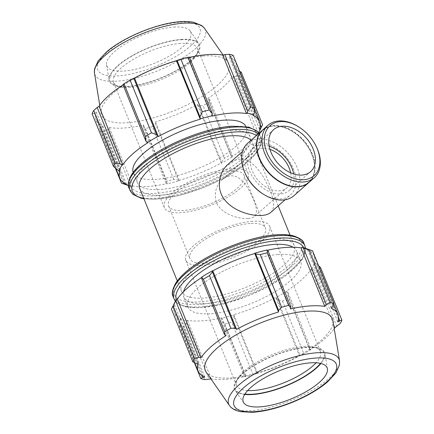 <?xml version="1.0" encoding="UTF-8"?>
<svg xmlns="http://www.w3.org/2000/svg" width="434" height="434" viewBox="0 0 434 434"><rect width="100%" height="100%" fill="white"/><g stroke="black" fill="none" stroke-linecap="round" stroke-linejoin="round"><path stroke-width="0.33" stroke-dasharray="2.17 1.63" d="M250.998 140.291A60.868 20.517 -22.1 0 1 252.49 142.574A60.868 20.517 -22.1 0 1 203.812 184.483A60.868 20.517 -22.1 0 1 139.699 188.372M270.783 212.389C274.868 208.304 274.527 200.866 269.758 190.087C263.758 174.859 252.496 158.014 239.096 159.327C235.201 159.625 231.566 161.231 228.197 164.155M271.402 238.879A60.868 20.517 -22.1 0 1 294.301 245.552A60.868 20.517 -22.1 0 1 245.628 287.46A60.868 20.517 -22.1 0 1 181.51 291.35A60.868 20.517 -22.1 0 1 208.7 259.939A60.868 20.517 -22.1 0 1 271.402 238.879M277.304 299.216L276.051 297.512A76.286 25.714 157.9 0 0 286.662 291.263L288.138 292.831L288.615 297.518A81.158 27.358 -22.1 0 1 282.496 301.12L277.304 299.216L300.203 355.614L299.471 355.875L275.715 297.371A75.478 25.443 -22.1 0 1 233.785 314.731L234.018 317.135L231.723 322.142A81.158 27.358 -22.1 0 1 224.752 323.959L221.671 320.352L221.579 318.209A76.286 25.714 157.9 0 0 233.671 315.062M276.051 297.512L275.715 297.371M221.579 318.209L221.823 317.845A75.478 25.443 -22.1 0 1 187.499 320.346L186.891 320.731L186.246 322.929L183.197 326.981A81.158 27.358 -22.1 0 1 179.454 325.95L179.616 321.095L180.398 318.936A76.286 25.714 157.9 0 0 186.891 320.731M180.398 318.936L181.081 318.567A75.478 25.443 -22.1 0 1 174.338 312.518A75.478 25.443 -22.1 0 1 174.473 304.739L173.719 304.961L171.452 309.203M174.81 302.389A76.286 25.714 157.9 0 0 173.719 304.961M201.767 277.418A75.478 25.443 -22.1 0 1 202.331 277.055L201.881 276.979M266.959 250.033L266.72 250.396A75.478 25.443 -22.1 0 1 267.311 250.266M312.534 250.792L308.14 249.306A76.286 25.714 157.9 0 0 306.8 248.791M308.14 249.306L307.462 249.675A75.478 25.443 -22.1 0 1 314.2 255.724A75.478 25.443 -22.1 0 1 314.07 263.503L314.818 263.281L316.896 264.257L318.637 265.814M320.536 267.534A81.158 27.358 -22.1 0 1 318.86 270.816L313.923 270.067L311.905 268.971A76.286 25.714 157.9 0 0 314.818 263.281M311.905 268.971L311.189 269.134A75.478 25.443 -22.1 0 1 286.212 291.187L286.662 291.263M277.765 254.546A60.868 20.517 -22.1 0 1 300.664 261.225A60.868 20.517 -22.1 0 1 251.991 303.133A60.868 20.517 -22.1 0 1 187.873 307.022A60.868 20.517 -22.1 0 1 215.063 275.612A60.868 20.517 -22.1 0 1 277.765 254.546M282.496 301.12L303.876 353.77L300.203 355.614M221.823 317.845L245.579 376.354L244.575 376.75L221.671 320.352M224.752 323.959L246.132 376.609L244.575 376.75M201.631 375.318L179.616 321.095M181.081 318.567L204.837 377.075M179.454 325.95L194.323 362.569M266.72 250.396L290.476 308.905M332.976 306.382L310.077 249.979M336.822 326.466L313.923 270.067M311.189 269.134L334.945 327.637M318.86 270.816L340.234 323.466M247.668 390.562A45.245 15.25 -22.1 0 1 236.611 385.522A45.245 15.25 -22.1 0 1 237.338 379.338A45.245 15.25 -22.1 0 1 303.431 346.516A45.245 15.25 -22.1 0 1 315.621 347.547A45.245 15.25 -22.1 0 1 320.455 351.48A45.245 15.25 -22.1 0 1 316.039 362.802M320.487 363.399A47.962 16.166 157.9 0 0 318.811 348.659A47.962 16.166 157.9 0 0 305.889 347.569A47.962 16.166 157.9 0 0 235.825 382.354A47.962 16.166 157.9 0 0 244.895 394.094M244.667 394.463A48.657 16.4 -22.1 0 1 235.016 390.28A48.657 16.4 -22.1 0 1 254.677 364.94A48.657 16.4 -22.1 0 1 306.268 347.227A48.657 16.4 -22.1 0 1 324.914 353.775A48.657 16.4 -22.1 0 1 320.91 363.502M210.924 378.925L211.255 378.849A75.478 25.443 157.9 0 0 245.579 376.354M234.018 317.135L256.923 373.533L253.103 374.792A81.158 27.358 -22.1 0 1 246.132 376.609M256.923 373.533L257.541 373.235A75.478 25.443 157.9 0 0 299.471 355.875M288.138 292.831L311.037 349.229L309.99 350.167A81.158 27.358 -22.1 0 1 303.876 353.77M311.037 349.229L309.968 349.695A75.478 25.443 157.9 0 0 334.24 328.657M332.889 320.449A68.637 23.138 -22.1 0 1 277.521 366.003A68.637 23.138 -22.1 0 1 206.063 371.943M172.797 306.822L195.696 363.22M204.577 379.631L183.197 326.981M186.246 322.929L209.145 379.327M253.103 374.792L231.723 322.142M309.99 350.167L288.615 297.518M316.896 264.257L338.612 317.731M293.026 247.223A60.868 20.517 -22.1 0 1 296.574 251.15A60.868 20.517 -22.1 0 1 247.901 293.059A60.868 20.517 -22.1 0 1 183.783 296.948A60.868 20.517 -22.1 0 1 183.593 291.659M202.331 277.055L226.087 335.563M174.473 304.739L198.229 363.247M187.499 320.346L211.255 378.849M233.785 314.731L257.541 373.235M286.212 291.187L309.968 349.695M314.07 263.503L337.826 322.012M307.462 249.675L331.218 308.183M221.611 162.061L224.508 158.307A81.158 27.358 157.9 0 0 230.622 154.705L232.445 155.681L232.119 156.945A76.286 25.714 -22.1 0 1 221.514 163.195L221.611 162.061L198.712 105.663L203.128 105.663L224.508 158.307M232.119 156.945L231.669 156.869A75.478 25.443 157.9 0 0 256.646 134.817L257.367 134.654L260.867 128.003A81.158 27.358 157.9 0 0 261.897 126.12M258.599 132.647A76.286 25.714 -22.1 0 1 257.367 134.654M121.482 183.143A81.158 27.358 157.9 0 0 125.204 184.168L132.348 186.414A76.286 25.714 -22.1 0 1 128.393 185.519M132.348 186.414L132.956 186.029A75.478 25.443 157.9 0 0 167.28 183.528L167.041 183.891L165.983 183.202L166.764 181.146A81.158 27.358 157.9 0 0 173.736 179.329L178.331 179.985L179.128 180.739A76.286 25.714 -22.1 0 1 167.041 183.891M179.128 180.739L179.242 180.414A75.478 25.443 157.9 0 0 221.172 163.054L221.514 163.195M245.98 126.571A60.868 20.517 -22.1 0 1 246.127 126.902A60.868 20.517 -22.1 0 1 197.448 168.815A60.868 20.517 -22.1 0 1 133.336 172.705A60.868 20.517 -22.1 0 1 133.205 172.363M231.669 156.869L207.913 98.361L209.546 99.283L232.445 155.681M230.622 154.705L209.248 102.055L209.546 99.283M179.242 180.414L155.486 121.905L155.426 123.587L178.331 179.985M173.736 179.329L152.356 126.679L155.426 123.587M132.956 186.029L109.2 127.52L107.648 129.381L130.553 185.779M125.204 184.168L103.829 131.524L107.648 129.381M119.93 170.421L96.174 111.912L94.205 113.269L117.104 169.672M92.084 113.741L94.205 113.269M147.788 142.737L124.032 84.234L122.963 84.695M259.527 129.186L235.77 70.682L238.304 70.704L260.313 124.905M239.677 71.355L238.304 70.704M180.897 39.754A47.962 16.166 -22.1 0 1 198.175 51.57A47.962 16.166 -22.1 0 1 160.585 78.033A47.962 16.166 -22.1 0 1 115.189 85.265A47.962 16.166 -22.1 0 1 124.867 60.554A47.962 16.166 -22.1 0 1 180.897 39.754M180.365 43.438A45.245 15.25 157.9 0 0 133.753 59.095A45.245 15.25 157.9 0 0 113.545 82.449A45.245 15.25 157.9 0 0 118.379 86.377A45.245 15.25 157.9 0 0 161.204 79.558A45.245 15.25 157.9 0 0 196.662 54.592A45.245 15.25 157.9 0 0 197.389 48.402A45.245 15.25 157.9 0 0 180.365 43.438M181.276 39.418A48.657 16.4 -22.1 0 1 198.984 43.65A48.657 16.4 -22.1 0 1 160.678 78.25A48.657 16.4 -22.1 0 1 109.086 80.154A48.657 16.4 -22.1 0 1 132.658 55.389A48.657 16.4 -22.1 0 1 181.276 39.418M212.177 116.079L188.421 57.576A75.478 25.443 -22.1 0 1 189.49 57.337M189.425 57.174L188.421 57.576M202.955 56.013A68.637 23.138 -22.1 0 1 227.937 61.981A68.637 23.138 -22.1 0 1 173.893 110.8A68.637 23.138 -22.1 0 1 101.111 113.475A68.637 23.138 -22.1 0 1 134.366 78.543A68.637 23.138 -22.1 0 1 202.955 56.013M254.384 112.829L231.485 56.431L233.166 55.33M231.485 56.431L229.163 56.854A75.478 25.443 -22.1 0 1 235.901 62.903A75.478 25.443 -22.1 0 1 235.77 70.682M241.168 72.071A81.158 27.358 -22.1 0 1 239.487 75.353L260.867 128.003M258.23 132.912L235.331 76.514L239.487 75.353M235.331 76.514L232.89 76.308A75.478 25.443 -22.1 0 1 207.913 98.361M209.248 102.055A81.158 27.358 -22.1 0 1 203.128 105.663M198.712 105.663L197.416 104.545A75.478 25.443 -22.1 0 1 155.486 121.905M152.356 126.679A81.158 27.358 -22.1 0 1 145.385 128.497L166.764 181.146M165.983 183.202L143.079 126.799L145.385 128.497M143.079 126.799L143.524 125.025A75.478 25.443 -22.1 0 1 109.2 127.52M103.829 131.524A81.158 27.358 -22.1 0 1 100.086 130.488L115.363 168.11M123.337 182.492L101.024 127.542L100.086 130.488M101.024 127.542L102.782 125.741A75.478 25.443 -22.1 0 1 96.044 119.692A75.478 25.443 -22.1 0 1 96.174 111.912M123.034 84.874A75.478 25.443 -22.1 0 1 124.032 84.234M126.538 184.249L102.782 125.741M167.28 183.528L143.524 125.025M221.172 163.054L197.416 104.545M256.646 134.817L232.89 76.308M252.919 115.357L229.163 56.854M227.313 130.303A60.868 20.517 -22.1 0 1 250.217 136.976A60.868 20.517 -22.1 0 1 201.539 178.889A60.868 20.517 -22.1 0 1 137.426 182.779A60.868 20.517 -22.1 0 1 164.611 151.363A60.868 20.517 -22.1 0 1 227.313 130.303M173.719 27.082A45.245 15.25 -22.1 0 1 190.19 31.015A45.245 15.25 -22.1 0 1 154.564 63.196A45.245 15.25 -22.1 0 1 106.585 64.964A45.245 15.25 -22.1 0 1 128.507 41.935A45.245 15.25 -22.1 0 1 173.719 27.082M252.583 221.291A45.245 15.25 157.9 0 0 205.971 236.948A45.245 15.25 157.9 0 0 185.763 260.297A45.245 15.25 157.9 0 0 233.421 257.405A45.245 15.25 157.9 0 0 269.606 226.25A45.245 15.25 157.9 0 0 252.583 221.291M250.093 223.488A40.72 13.725 157.9 0 0 208.141 237.582A40.72 13.725 157.9 0 0 189.956 258.593A40.72 13.725 157.9 0 0 232.846 255.995A40.72 13.725 157.9 0 0 265.413 227.953A40.72 13.725 157.9 0 0 250.093 223.488M262.147 193.401A32.17 21.846 48.6 0 0 280.603 198.929A32.17 21.846 48.6 0 0 290.503 194.98A32.17 21.846 48.6 0 0 285.583 156.403A32.17 21.846 48.6 0 0 247.917 146.746A32.17 21.846 48.6 0 0 245.969 175.081M231.213 168.669A45.245 15.25 157.9 0 0 184.602 184.325A45.245 15.25 157.9 0 0 164.394 207.674A45.245 15.25 157.9 0 0 212.052 204.783A45.245 15.25 157.9 0 0 248.237 173.627A45.245 15.25 157.9 0 0 231.213 168.669M228.723 170.866A40.72 13.725 -22.1 0 1 244.044 175.331A40.72 13.725 -22.1 0 1 211.483 203.367A40.72 13.725 -22.1 0 1 168.587 205.971A40.72 13.725 -22.1 0 1 186.772 184.955A40.72 13.725 -22.1 0 1 228.723 170.866M248.064 218.492C238.125 219.127 221.134 214.022 216.452 202.477C213.886 193.336 215.861 185.719 222.371 179.627C224.991 177.349 227.785 176.096 230.752 175.862C239.752 175.152 246.886 184.824 251.53 195.452C256.782 205.808 257.839 212.747 254.715 216.257C253.228 217.537 251.009 218.28 248.064 218.492M316.424 146.893A34.97 23.745 48.6 0 0 298.842 126.983M309.068 182.318A34.97 23.745 48.6 0 0 303.724 140.388A34.97 23.745 48.6 0 0 262.776 129.891M269.156 146.198A27.977 18.998 48.6 0 0 252.23 148.536A27.977 18.998 48.6 0 0 252.534 176.768A27.977 18.998 48.6 0 0 280.657 193.911A27.977 18.998 48.6 0 0 289.266 190.477A27.977 18.998 48.6 0 0 293.682 173.969M269.921 149.334A24.434 16.59 48.6 0 0 254.579 151.189A24.434 16.59 48.6 0 0 254.839 175.846A24.434 16.59 48.6 0 0 279.404 190.819A24.434 16.59 48.6 0 0 286.917 187.819A24.434 16.59 48.6 0 0 290.661 172.824M293.894 195.718A34.97 23.745 48.6 0 0 288.55 153.788A34.97 23.745 48.6 0 0 247.602 143.291M308.948 182.421A34.97 23.745 48.6 0 0 303.485 140.6A34.97 23.745 48.6 0 0 262.662 129.999M278.178 180.555A34.536 23.452 48.6 0 0 297.919 186.441A34.536 23.452 48.6 0 0 311.444 153.56A34.536 23.452 48.6 0 0 271.993 126.343A34.536 23.452 48.6 0 0 260.704 160.764M303.827 247.944A68.794 23.192 -22.1 0 1 248.904 295.532A68.794 23.192 -22.1 0 1 176.35 299.704M174.121 299.031A70.606 23.799 157.9 0 0 248.492 294.523A70.606 23.799 157.9 0 0 304.956 245.904M303.968 243.469A70.606 23.799 -22.1 0 1 247.505 292.082A70.606 23.799 -22.1 0 1 173.128 296.596M275.764 235.027A68.794 23.192 157.9 0 0 173.931 288.442A68.794 23.192 157.9 0 0 264.029 281.883A68.794 23.192 157.9 0 0 275.764 235.027M339.529 360.8A59.583 20.083 -22.1 0 1 291.464 400.343A59.583 20.083 -22.1 0 1 229.44 405.502M258.979 133.249A70.606 23.799 -22.1 0 1 259.879 134.893A70.606 23.799 -22.1 0 1 203.416 183.506A70.606 23.799 -22.1 0 1 129.044 188.02M231.675 126.451A68.794 23.192 157.9 0 0 129.842 179.871A68.794 23.192 157.9 0 0 219.94 173.312A68.794 23.192 157.9 0 0 231.675 126.451M130.032 190.461A70.606 23.799 157.9 0 0 204.409 185.947A70.606 23.799 157.9 0 0 260.872 137.334A70.606 23.799 157.9 0 0 258.279 133.867M256.396 135.527A68.794 23.192 -22.1 0 1 226.282 176.709A68.794 23.192 -22.1 0 1 143.762 198.387M204.56 28.422A59.583 20.083 -22.1 0 1 157.65 70.802A59.583 20.083 -22.1 0 1 94.471 73.124M179.177 22.264A55.156 18.591 157.9 0 0 97.531 65.095A55.156 18.591 157.9 0 0 169.765 59.832A55.156 18.591 157.9 0 0 179.177 22.264M294.301 245.552L290.075 235.147M278.183 205.857L252.49 142.574M181.51 291.35L177.284 280.944M237.338 379.338L235.825 382.354M315.621 347.547L318.811 348.659M175.401 301.277L176.991 302.965L185.128 306.789L199.06 307.858L221.969 304.397L247.63 296.162L268.141 286.635L285.664 275.715L302.449 259.185L305.644 250.722L305.607 248.405M194.747 362.77L174.338 312.518M333.768 303.909L314.2 255.724M300.664 261.225L296.574 251.15M187.873 307.022L183.783 296.948M327.415 368.965L324.914 353.775M243.81 402.909L235.016 390.28M196.662 54.592L198.175 51.57M118.379 86.377L115.189 85.265M143.925 198.783L154.971 199.282L177.88 195.821L203.541 187.586L224.052 178.059L241.575 167.139L258.36 150.609L261.556 142.146L260.872 137.334L259.006 133.227M115.9 168.593L96.044 119.692M254.525 108.755L235.901 62.903M99.76 105.267L101.111 113.475M223.076 54.999L227.937 61.981M250.217 136.976L246.127 126.902M137.426 182.779L133.336 172.705M106.585 64.964L109.086 80.154M190.19 31.015L198.984 43.65M320.455 351.48L269.606 226.25M236.611 385.522L185.763 260.297M285.067 199.781L290.503 194.98M242.476 151.547L247.917 146.746M248.237 173.627L197.389 48.402M164.394 207.674L113.545 82.449M168.587 205.971L189.956 258.593M244.044 175.331L265.413 227.953M289.266 190.477L310.603 171.631M252.23 148.536L273.572 129.69M254.715 216.257L286.917 187.819M222.371 179.627L254.579 151.189"/><path stroke-width="0.65" d="M177.284 280.944L139.699 188.372A60.868 20.517 -22.1 0 1 166.884 156.962A60.868 20.517 -22.1 0 1 229.586 135.902A60.868 20.517 -22.1 0 1 250.998 140.291M242.476 151.547L228.197 164.155C219.278 171.582 215.752 188.031 224.015 198.897C232.532 210.805 250.472 216.159 261.886 215.454C265.76 215.177 268.727 214.157 270.783 212.389L285.067 199.781M176.633 299.27A76.286 25.714 157.9 0 0 174.81 302.389L172.103 307.804A81.158 27.358 -22.1 0 1 173.133 305.921L176.633 299.27L177.354 299.113A75.478 25.443 -22.1 0 1 201.767 277.418M212.486 270.729A76.286 25.714 157.9 0 0 201.881 276.979L201.555 278.243L203.378 279.219A81.158 27.358 -22.1 0 1 209.492 275.617L212.389 271.863L212.486 270.729L212.828 270.876A75.478 25.443 -22.1 0 1 254.758 253.51L254.872 253.185L255.669 253.939L260.264 254.595A81.158 27.358 -22.1 0 1 267.236 252.778L268.017 250.727L266.959 250.033A76.286 25.714 157.9 0 0 254.872 253.185M267.311 250.266A75.478 25.443 -22.1 0 1 301.044 247.901L301.652 247.51L308.796 249.756A81.158 27.358 -22.1 0 1 312.518 250.787A81.158 27.358 -22.1 0 1 312.534 250.792L333.914 303.442L332.976 306.382L331.218 308.183A75.478 25.443 157.9 0 1 337.956 314.232L333.768 303.909M312.518 250.787L306.8 248.791A76.286 25.714 157.9 0 0 301.652 247.51M173.133 305.921L194.513 358.571A81.158 27.358 -22.1 0 0 192.832 361.853L195.696 363.22L198.229 363.247A75.478 25.443 157.9 0 0 198.099 371.021A75.478 25.443 157.9 0 0 204.837 377.075L202.515 377.493L201.631 375.318M194.323 362.569L200.833 378.594L202.515 377.493M192.832 361.853L171.452 309.203A81.158 27.358 -22.1 0 1 172.103 307.804M177.354 299.113L201.11 357.616L198.669 357.41L175.77 301.012M194.513 358.571L198.669 357.41M212.828 270.876L236.584 329.379L235.288 328.261L212.389 271.863M209.492 275.617L230.872 328.267L235.288 328.261M303.447 248.145L326.352 304.549L324.8 306.404A75.478 25.443 157.9 0 0 309.561 305.959A75.478 25.443 157.9 0 0 290.476 308.905L290.921 307.126L268.017 250.727M267.236 252.778L288.615 305.428L290.921 307.126M326.352 304.549L330.171 302.406L308.796 249.756M330.171 302.406A81.158 27.358 -22.1 0 1 333.914 303.442M318.637 265.814L320.536 267.534L341.916 320.184A81.158 27.358 -22.1 0 1 340.234 323.466L334.945 327.637A75.478 25.443 157.9 0 1 334.24 328.657M316.039 362.802A45.245 15.25 -22.1 0 1 247.668 390.562M244.895 394.094A47.962 16.166 157.9 0 0 320.487 363.399M320.91 363.502A48.657 16.4 -22.1 0 1 244.667 394.463M255.669 253.939L278.574 310.343L281.644 307.245A81.158 27.358 -22.1 0 1 288.615 305.428M278.574 310.343L278.514 312.019A75.478 25.443 157.9 0 0 236.584 329.379M201.555 278.243L224.454 334.647L224.752 331.869A81.158 27.358 -22.1 0 1 230.872 328.267M224.454 334.647L226.087 335.563A75.478 25.443 157.9 0 0 201.11 357.616M210.924 378.925L204.577 379.631A81.158 27.358 -22.1 0 1 200.833 378.594M338.612 317.731L339.795 320.655L341.916 320.184M339.795 320.655L337.826 322.012A75.478 25.443 157.9 0 0 337.956 314.232M229.44 405.502L206.063 371.943A68.637 23.138 -22.1 0 1 233.801 336.198A68.637 23.138 -22.1 0 1 306.583 311.216A68.637 23.138 -22.1 0 1 332.889 320.449L339.529 360.8L339.496 364.837L335.878 373.001L327.382 382.045C318.155 389.775 306.361 396.578 291.99 402.448C277.538 408.22 264.339 411.503 252.398 412.3L240.469 411.687C233.4 410.179 230.459 407.19 229.44 405.502A59.583 20.083 -22.1 0 1 253.516 374.471A59.583 20.083 -22.1 0 1 316.695 352.788A59.583 20.083 -22.1 0 1 339.529 360.8M281.644 307.245L260.264 254.595M224.752 331.869L203.378 279.219M183.593 291.659A60.868 20.517 -22.1 0 1 273.675 244.472A60.868 20.517 -22.1 0 1 293.026 247.223M254.758 253.51L278.514 312.019M301.044 247.901L324.8 306.404M310.077 362.878A45.245 15.25 -22.1 0 1 327.415 368.965A45.245 15.25 -22.1 0 1 290.916 398.992A45.245 15.25 -22.1 0 1 243.81 402.909A45.245 15.25 -22.1 0 1 262.098 379.343A45.245 15.25 -22.1 0 1 310.077 362.878M259.19 131.535L261.897 126.12A81.158 27.358 157.9 0 0 262.548 124.721L260.281 128.963A76.286 25.714 -22.1 0 1 259.19 131.535A76.286 25.714 -22.1 0 1 258.599 132.647M260.281 128.963L259.527 129.186A75.478 25.443 157.9 0 0 259.662 121.406A75.478 25.443 157.9 0 0 252.919 115.357L253.602 114.988L254.384 112.829L254.546 107.979A81.158 27.358 157.9 0 0 250.803 106.943L247.754 110.995L247.109 113.193A76.286 25.714 -22.1 0 1 253.602 114.988M247.109 113.193L246.501 113.583A75.478 25.443 157.9 0 0 212.177 116.079L212.329 113.572L209.248 109.965A81.158 27.358 157.9 0 0 202.277 111.782L199.982 116.789L200.329 118.867A76.286 25.714 -22.1 0 1 212.421 115.715M200.329 118.867L200.215 119.193A75.478 25.443 157.9 0 0 158.285 136.553L156.696 134.714L151.504 132.804A81.158 27.358 157.9 0 0 145.385 136.406L145.862 141.093L147.338 142.661A76.286 25.714 -22.1 0 1 157.949 136.412M147.338 142.661L147.788 142.737A75.478 25.443 157.9 0 0 122.811 164.79L122.095 164.953L120.077 163.862L115.14 163.108A81.158 27.358 157.9 0 0 113.464 166.39L117.104 169.672L119.182 170.643A76.286 25.714 -22.1 0 1 122.095 164.953M119.182 170.643L119.93 170.421A75.478 25.443 157.9 0 0 119.8 178.2A75.478 25.443 157.9 0 0 126.538 184.249L125.86 184.618L121.466 183.132A81.158 27.358 157.9 0 0 121.482 183.143L127.2 185.134A76.286 25.714 -22.1 0 1 125.86 184.618M128.393 185.519A76.286 25.714 -22.1 0 1 127.2 185.134M133.205 172.363A60.868 20.517 -22.1 0 1 160.954 141.039A60.868 20.517 -22.1 0 1 223.222 120.229A60.868 20.517 -22.1 0 1 245.98 126.571M113.464 166.39L92.084 113.741A81.158 27.358 -22.1 0 1 93.766 110.464L115.14 163.108M145.385 136.406L124.01 83.757L122.963 84.695L145.862 141.093M200.215 119.193L176.459 60.689L177.077 60.391L199.982 116.789M202.277 111.782L180.897 59.133L177.077 60.391M246.501 113.583L222.745 55.075L224.855 54.597L247.754 110.995M250.803 106.943L229.423 54.293L224.855 54.597M260.313 124.905L261.203 127.108M262.548 124.721L241.168 72.071L239.677 71.355M212.329 113.572L189.425 57.174L187.868 57.321L209.248 109.965M189.49 57.337A75.478 25.443 -22.1 0 1 207.506 54.624A75.478 25.443 -22.1 0 1 222.745 55.075M229.423 54.293A81.158 27.358 -22.1 0 1 233.166 55.33L254.546 107.979M120.077 163.862L97.178 107.458L93.766 110.464M97.178 107.458L99.055 106.287A75.478 25.443 -22.1 0 1 123.034 84.874M124.01 83.757A81.158 27.358 -22.1 0 1 130.124 80.154L151.504 132.804M156.696 134.714L133.797 78.31L130.124 80.154M133.797 78.31L134.529 78.049A75.478 25.443 -22.1 0 1 176.459 60.689M180.897 59.133A81.158 27.358 -22.1 0 1 187.868 57.321M158.285 136.553L134.529 78.049M122.811 164.79L99.055 106.287M123.923 183.945L123.337 182.492M115.363 168.11L121.466 183.132M262.662 129.999A34.97 23.745 48.6 0 0 262.543 130.102L247.602 143.291A34.97 23.745 48.6 0 0 245.492 174.088L245.969 175.081A32.17 21.846 48.6 0 0 262.147 193.401L263.069 194.003A34.97 23.745 48.6 0 0 283.136 200.009A34.97 23.745 48.6 0 0 293.894 195.718L308.834 182.53A34.97 23.745 48.6 0 0 308.948 182.421M299.395 127.341L298.842 126.983A34.97 23.745 48.6 0 0 268.022 125.263A34.97 23.745 48.6 0 0 268.402 160.558A34.97 23.745 48.6 0 0 303.55 181.982A34.97 23.745 48.6 0 0 314.308 177.69A34.97 23.745 48.6 0 0 316.424 146.893L316.136 146.301A33.293 22.606 -131.4 0 1 303.881 179.703A33.293 22.606 -131.4 0 1 264.393 142.368A33.293 22.606 -131.4 0 1 299.395 127.341A33.293 22.606 -131.4 0 1 316.136 146.301M268.022 125.263L262.776 129.891A34.97 23.745 48.6 0 0 260.666 160.688A34.97 23.745 48.6 0 0 278.248 180.604A34.97 23.745 48.6 0 0 298.31 186.609A34.97 23.745 48.6 0 0 309.068 182.318L314.308 177.69M301.999 175.065A27.977 18.998 48.6 0 0 310.603 171.631A27.977 18.998 48.6 0 0 306.328 138.088A27.977 18.998 48.6 0 0 273.572 129.69A27.977 18.998 48.6 0 0 273.876 157.927A27.977 18.998 48.6 0 0 301.999 175.065M293.682 173.969A27.977 18.998 48.6 0 0 269.156 146.198M290.661 172.824A24.434 16.59 48.6 0 0 269.921 149.334M245.492 174.088A34.97 23.745 48.6 0 0 263.069 194.003M262.543 130.102A34.97 23.745 48.6 0 0 262.923 165.392A34.97 23.745 48.6 0 0 298.071 186.821A34.97 23.745 48.6 0 0 308.834 182.53M260.704 160.764A34.536 23.452 48.6 0 0 260.742 160.84A34.536 23.452 48.6 0 0 278.107 180.511A34.536 23.452 48.6 0 0 278.178 180.555M176.35 299.704A68.794 23.192 -22.1 0 1 207.452 264.257A68.794 23.192 -22.1 0 1 278.037 240.62A68.794 23.192 -22.1 0 1 303.827 247.944M305.607 248.405L304.956 245.904A70.606 23.799 157.9 0 0 278.389 238.163A70.606 23.799 157.9 0 0 205.656 262.597A70.606 23.799 157.9 0 0 174.121 299.031L175.401 301.277M277.402 235.727A70.606 23.799 -22.1 0 1 303.968 243.469C303.48 240.528 299.807 237.941 292.961 235.711C288.393 234.626 282.827 234.322 276.274 234.799C248.742 236.351 204.902 254.389 184.857 272.883C180.842 276.48 177.761 279.973 175.613 283.359C172.26 289.733 171.43 294.149 173.128 296.596A70.606 23.799 -22.1 0 1 204.664 260.156A70.606 23.799 -22.1 0 1 277.402 235.727M315.529 358.061A55.156 18.591 157.9 0 0 233.883 400.891A55.156 18.591 157.9 0 0 306.116 395.629A55.156 18.591 157.9 0 0 315.529 358.061M258.279 133.867A70.606 23.799 157.9 0 0 234.306 129.592A70.606 23.799 157.9 0 0 161.567 154.021A70.606 23.799 157.9 0 0 130.032 190.461L129.044 188.02A70.606 23.799 -22.1 0 1 160.58 151.58A70.606 23.799 -22.1 0 1 233.313 127.151A70.606 23.799 -22.1 0 1 258.979 133.249M143.762 198.387A68.794 23.192 -22.1 0 1 150.788 163.873A68.794 23.192 -22.1 0 1 233.948 132.05A68.794 23.192 -22.1 0 1 256.396 135.527M182.882 23.241A59.583 20.083 -22.1 0 1 204.56 28.422L201.729 25.552L193.439 22.221C189.674 21.51 185.345 21.337 180.446 21.7C158.529 22.959 124.091 36.7 106.618 51.879L98.122 60.923L94.503 69.087L94.471 73.124A59.583 20.083 -22.1 0 1 123.343 42.803A59.583 20.083 -22.1 0 1 182.882 23.241M290.075 235.147L278.183 205.857M304.956 245.904L303.968 243.469M174.121 299.031L173.128 296.596M198.099 371.021L194.747 362.77M259.006 133.227L257.009 130.959L248.872 127.135L232.185 126.223C204.653 127.775 160.819 145.819 140.773 164.307C136.753 167.904 133.672 171.397 131.524 174.788C128.171 181.162 127.346 185.573 129.044 188.02M130.032 190.461L132.902 194.394L141.039 198.213L143.925 198.783M119.8 178.2L115.9 168.593M259.662 121.406L254.525 108.755M94.471 73.124L99.76 105.267M204.56 28.422L223.076 54.999"/></g></svg>
